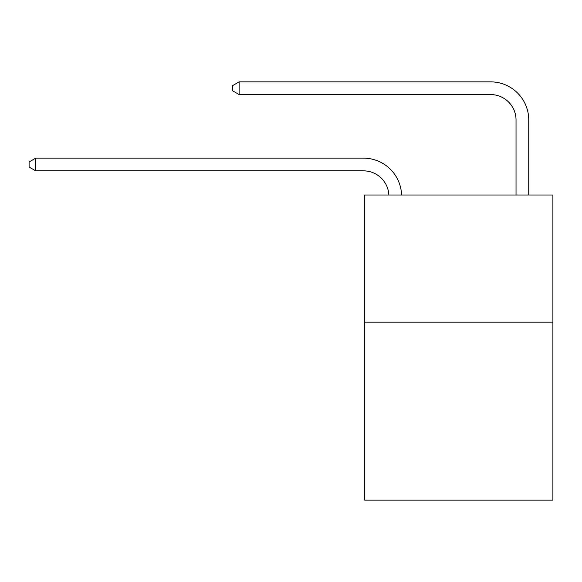 <?xml version="1.0" encoding="UTF-8"?>
<svg xmlns="http://www.w3.org/2000/svg" width="582" height="582" viewBox="0 0 582 582"><rect width="100%" height="100%" fill="white"/><g stroke="black" fill="none" stroke-linecap="round" stroke-linejoin="round"><path stroke-width="0.87" d="M552.9 322.152L552.9 500.142L364.739 500.142L364.739 195.014L552.9 195.014L552.9 322.152L364.739 322.152M388.863 195.014A25.426 25.426 0 0 0 363.466 170.853A25.426 25.426 0 0 1 388.863 195.014A25.426 25.426 0 0 0 363.466 170.853A25.426 25.426 0 0 1 388.863 195.014A25.426 25.426 0 0 0 363.466 170.853A25.426 25.426 0 0 1 388.863 195.014A25.426 25.426 0 0 0 363.466 170.853A25.426 25.426 0 0 1 388.863 195.014A25.426 25.426 0 0 0 363.466 170.853A25.426 25.426 0 0 1 388.863 195.014A25.426 25.426 0 0 0 363.466 170.853A25.426 25.426 0 0 1 388.863 195.014A25.426 25.426 0 0 0 363.466 170.853A25.426 25.426 0 0 1 388.863 195.014A25.426 25.426 0 0 0 363.466 170.853A25.426 25.426 0 0 1 388.863 195.014A25.426 25.426 0 0 0 363.466 170.853A25.426 25.426 0 0 1 388.863 195.014A25.426 25.426 0 0 0 363.466 170.853A25.426 25.426 0 0 1 388.863 195.014A25.426 25.426 0 0 0 363.466 170.853A25.426 25.426 0 0 1 388.863 195.014A25.426 25.426 0 0 0 363.466 170.853A25.426 25.426 0 0 1 388.863 195.014A25.426 25.426 0 0 0 363.466 170.853A25.426 25.426 0 0 1 388.863 195.014A25.426 25.426 0 0 0 363.466 170.853A25.426 25.426 0 0 1 388.863 195.014A25.426 25.426 0 0 0 363.466 170.853A25.426 25.426 0 0 1 388.863 195.014A25.426 25.426 0 0 0 363.466 170.853A25.426 25.426 0 0 1 388.863 195.014A25.426 25.426 0 0 0 363.466 170.853A25.426 25.426 0 0 1 388.863 195.014A25.426 25.426 0 0 0 363.466 170.853A25.426 25.426 0 0 1 388.863 195.014A25.426 25.426 0 0 0 363.466 170.853A25.426 25.426 0 0 1 388.863 195.014A25.426 25.426 0 0 0 363.466 170.853A25.426 25.426 0 0 1 388.863 195.014A25.426 25.426 0 0 0 363.466 170.853A25.426 25.426 0 0 1 388.863 195.014A25.426 25.426 -23 0 0 363.466 170.853L35.713 170.853L29.1 167.041L29.1 161.956L35.713 158.144L363.466 158.144A38.143 38.143 0 0 1 401.587 195.014M516.03 195.014L516.03 120.001A25.426 25.426 0 0 0 490.604 94.575L239.129 94.575L232.516 90.763L232.516 85.678L239.129 81.858L490.604 81.858A38.143 38.143 0 0 1 528.747 120.001L528.747 195.014M35.713 158.144L363.466 158.144L35.713 158.144L363.466 158.144L35.713 158.144L363.466 158.144L35.713 158.144L363.466 158.144L35.713 158.144L363.466 158.144L35.713 158.144L363.466 158.144L35.713 158.144L363.466 158.144L35.713 158.144L363.466 158.144L35.713 158.144L363.466 158.144L35.713 158.144L363.466 158.144L35.713 158.144L363.466 158.144L35.713 158.144L363.466 158.144L35.713 158.144L363.466 158.144L35.713 158.144L363.466 158.144L35.713 158.144L363.466 158.144L35.713 158.144L363.466 158.144L35.713 158.144L363.466 158.144L35.713 158.144L363.466 158.144L35.713 158.144L363.466 158.144L35.713 158.144L363.466 158.144L35.713 158.144L363.466 158.144L35.713 158.144L35.713 170.853M516.03 120.001A25.426 25.426 0 0 0 490.604 94.575A25.426 25.426 0 0 1 516.03 120.001A25.426 25.426 0 0 0 490.604 94.575A25.426 25.426 0 0 1 516.03 120.001A25.426 25.426 0 0 0 490.604 94.575A25.426 25.426 0 0 1 516.03 120.001A25.426 25.426 0 0 0 490.604 94.575A25.426 25.426 0 0 1 516.03 120.001A25.426 25.426 0 0 0 490.604 94.575A25.426 25.426 0 0 1 516.03 120.001A25.426 25.426 0 0 0 490.604 94.575A25.426 25.426 0 0 1 516.03 120.001A25.426 25.426 0 0 0 490.604 94.575A25.426 25.426 0 0 1 516.03 120.001A25.426 25.426 0 0 0 490.604 94.575A25.426 25.426 0 0 1 516.03 120.001A25.426 25.426 0 0 0 490.604 94.575A25.426 25.426 0 0 1 516.03 120.001A25.426 25.426 0 0 0 490.604 94.575A25.426 25.426 0 0 1 516.03 120.001A25.426 25.426 0 0 0 490.604 94.575A25.426 25.426 0 0 1 516.03 120.001A25.426 25.426 0 0 0 490.604 94.575A25.426 25.426 0 0 1 516.03 120.001A25.426 25.426 0 0 0 490.604 94.575A25.426 25.426 0 0 1 516.03 120.001A25.426 25.426 0 0 0 490.604 94.575A25.426 25.426 0 0 1 516.03 120.001A25.426 25.426 0 0 0 490.604 94.575A25.426 25.426 0 0 1 516.03 120.001A25.426 25.426 0 0 0 490.604 94.575A25.426 25.426 0 0 1 516.03 120.001A25.426 25.426 0 0 0 490.604 94.575A25.426 25.426 0 0 1 516.03 120.001A25.426 25.426 0 0 0 490.604 94.575A25.426 25.426 0 0 1 516.03 120.001A25.426 25.426 0 0 0 490.604 94.575A25.426 25.426 0 0 1 516.03 120.001A25.426 25.426 0 0 0 490.604 94.575A25.426 25.426 0 0 1 516.03 120.001A25.426 25.426 0 0 0 490.604 94.575A25.426 25.426 0 0 1 516.03 120.001M239.129 81.858L490.604 81.858L239.129 81.858L490.604 81.858L239.129 81.858L490.604 81.858L239.129 81.858L490.604 81.858L239.129 81.858L490.604 81.858L239.129 81.858L490.604 81.858L239.129 81.858L490.604 81.858L239.129 81.858L490.604 81.858L239.129 81.858L490.604 81.858L239.129 81.858L490.604 81.858L239.129 81.858L490.604 81.858L239.129 81.858L490.604 81.858L239.129 81.858L490.604 81.858L239.129 81.858L490.604 81.858L239.129 81.858L490.604 81.858L239.129 81.858L490.604 81.858L239.129 81.858L490.604 81.858L239.129 81.858L490.604 81.858L239.129 81.858L490.604 81.858L239.129 81.858L490.604 81.858L239.129 81.858L490.604 81.858L239.129 81.858L239.129 94.575"/></g></svg>
